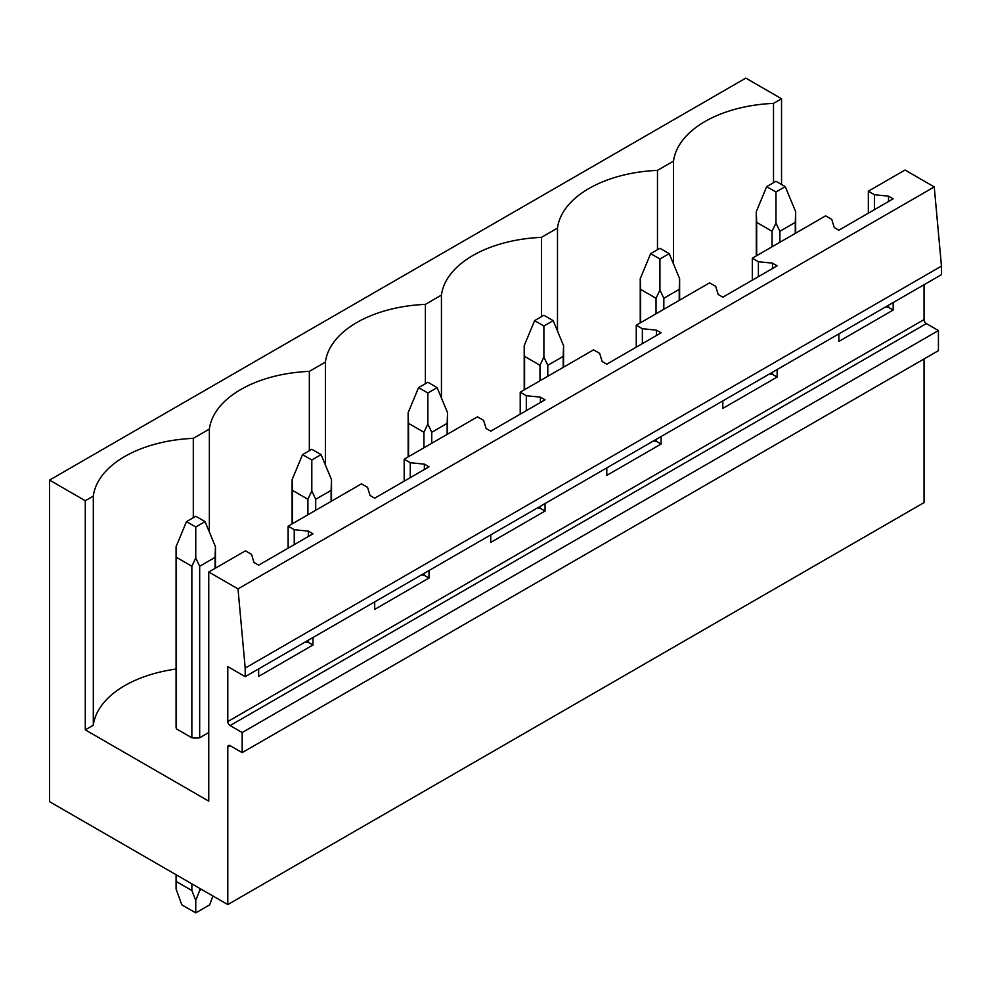 <?xml version="1.0" encoding="UTF-8"?>
<svg xmlns="http://www.w3.org/2000/svg" width="991" height="991" viewBox="0 0 991 991"><rect width="100%" height="100%" fill="white"/><g stroke="black" fill="none" stroke-linecap="round" stroke-linejoin="round"><path stroke-width="1.49" d="M227.794 747.003L230.11 745.666A3.283 1.895 60 0 0 228.475 745.505A3.283 1.895 60 0 0 227.794 747.003L227.794 904.585L49.55 801.669L49.55 480.09L745.802 78.116L781.54 98.741L773.513 103.386A108.316 62.532 0 0 0 673.533 161.112L657.479 170.378A108.316 62.532 0 0 0 557.487 228.103L541.433 237.369A108.316 62.532 0 0 0 441.441 295.095L425.387 304.373A108.316 62.532 0 0 0 325.407 362.099L309.341 371.365A108.316 62.532 0 0 0 209.361 429.091L193.307 438.356A108.316 62.532 0 0 0 93.315 496.082L85.288 500.728L49.55 480.09M230.11 745.666L242.176 752.627L938.427 350.653L938.427 330.548L242.176 732.535L230.11 725.561A3.283 1.895 60 0 1 227.794 721.547L227.794 666.609L245.198 676.655L941.45 274.68L941.45 266.108L934.253 186.915L238.001 588.889L208.754 572.005L208.754 801.137L85.288 729.859L85.288 500.728M934.253 186.915L905.018 170.031L868.339 191.201L874.446 194.719L888.531 196.156L893.176 198.832L838.869 230.197L834.224 227.509L831.746 219.383L825.639 215.852L752.305 258.193L758.4 261.723L772.497 263.148L777.13 265.836L722.823 297.189L718.19 294.513L715.7 286.374L709.593 282.856L636.259 325.197L642.366 328.715L656.451 330.152L661.096 332.827L606.789 364.18L602.144 361.504L599.654 353.366L593.559 349.848L520.213 392.188L526.32 395.706L540.405 397.143L545.05 399.831L490.743 431.184L486.098 428.496L483.62 420.37L477.513 416.839L404.179 459.18L410.274 462.71L424.371 464.147L429.004 466.823L374.697 498.176L370.064 495.5L367.574 487.361L361.467 483.843L288.133 526.184L294.24 529.702L308.325 531.139L312.97 533.815L258.663 565.167L254.018 562.492L251.528 554.365L245.434 550.835L208.754 572.005M245.198 676.655L245.198 668.083L238.001 588.889M941.45 266.108L245.198 668.083M777.13 369.544L777.13 377.051L722.823 408.403L722.823 400.897M661.096 436.535L661.096 444.042L606.789 475.395L606.789 467.901M545.05 503.539L545.05 511.046L490.743 542.399L490.743 534.892M429.004 570.531L429.004 578.038L374.697 609.391L374.697 601.884M312.97 637.535L312.97 645.03L258.663 676.395L258.663 668.888M938.427 330.548L926.362 323.586A3.283 1.895 60 0 1 924.046 319.573L924.046 284.727M893.176 302.552L893.176 310.047L838.869 341.412L838.869 333.905M242.176 752.627L242.176 732.535M924.046 358.965L924.046 502.598L227.794 904.585M781.54 98.741L781.54 184.499M176.076 669.049A108.316 62.532 0 0 0 93.315 725.214L85.288 729.859M208.754 732.535L199.674 737.787A19.696 11.372 0 0 1 191.858 737.787L176.46 728.893A19.696 11.372 0 0 1 176.076 726.638L176.076 546.673L176.46 557.376L191.858 566.27L191.858 737.787M773.513 103.386L773.513 182.703M673.533 264.027L673.533 161.112M868.339 191.201L868.339 213.176M288.133 526.184L288.133 548.159M404.179 459.18L404.179 481.155M520.213 392.188L520.213 414.164M636.259 325.197L636.259 347.172M752.305 258.193L752.305 280.168M657.479 170.378L657.479 249.695M874.446 194.719L874.446 209.646M888.531 196.156L888.531 201.52M888.531 305.228L888.531 307.371L893.176 310.047M885.372 307.049L888.531 307.371M557.487 331.019L557.487 228.103M541.433 237.369L541.433 316.699M758.4 261.723L758.4 276.65M772.497 263.148L772.497 268.511M772.497 372.22L772.497 374.375L777.13 377.051M769.338 374.053L772.497 374.375M441.441 398.01L441.441 295.095M425.387 304.373L425.387 383.69M642.366 328.715L642.366 343.642M656.451 330.152L656.451 335.515M656.451 439.224L656.451 441.367L661.096 444.042M653.292 441.045L656.451 441.367M325.407 465.014L325.407 362.099M309.341 371.365L309.341 450.694M526.32 395.706L526.32 410.646M540.405 397.143L540.405 402.507M540.405 506.215L540.405 508.358L545.05 511.046M537.246 508.036L540.405 508.358M209.361 532.006L209.361 429.091M193.307 438.356L193.307 517.686M410.274 462.71L410.274 477.637M424.371 464.147L424.371 469.499M424.371 573.219L424.371 575.362L429.004 578.038M421.212 575.04L424.371 575.362M93.315 725.214L93.315 496.082M294.24 529.702L294.24 544.629M308.325 531.139L308.325 536.503M308.325 640.211L308.325 642.354L312.97 645.03M305.166 642.032L308.325 642.354M785.256 186.642L775.978 181.279L766.687 186.642L775.978 192.006L785.256 186.642L795.662 211.69L795.662 233.158M795.662 211.69L795.278 222.393L779.88 231.287L775.978 223.062L772.063 231.287L772.063 246.784M775.978 192.006L775.978 223.062M766.687 186.642L756.282 211.69L756.678 222.393L772.063 231.287M795.278 222.393L795.278 233.381M779.88 231.287L779.88 242.275M756.678 222.393L756.678 255.678M669.21 253.646L659.932 248.283L650.653 253.646L659.932 258.998L669.21 253.646L679.628 278.682L679.628 300.162M679.628 278.682L679.231 289.397L663.834 298.279L659.932 290.053L656.03 298.279L656.03 313.775M659.932 258.998L659.932 290.053M650.653 253.646L640.236 278.682L640.632 289.397L656.03 298.279M679.231 289.397L679.231 300.384M663.834 298.279L663.834 309.266M640.632 289.397L640.632 322.67M553.176 320.638L543.886 315.274L534.607 320.638L543.886 326.002L553.176 320.638L563.582 345.673L563.582 367.153M563.582 345.673L563.185 356.388L547.8 365.283L543.886 357.045L539.984 365.283L539.984 380.779M543.886 326.002L543.886 357.045M534.607 320.638L524.202 345.673L524.586 356.388L539.984 365.283M563.185 356.388L563.185 367.376M547.8 365.283L547.8 376.27M524.586 356.388L524.586 389.661M437.13 387.63L427.852 382.278L418.561 387.63L427.852 392.993L437.13 387.63L447.536 412.677L447.536 434.145M447.536 412.677L447.152 423.392L431.754 432.274L427.852 424.049L423.937 432.274L423.937 447.771M427.852 392.993L427.852 424.049M418.561 387.63L408.156 412.677L408.54 423.392L423.937 432.274M447.152 423.392L447.152 434.38M431.754 432.274L431.754 443.262M408.54 423.392L408.54 456.665M321.084 454.634L311.806 449.27L302.528 454.634L311.806 459.985L321.084 454.634L331.502 479.669L331.502 501.149M331.502 479.669L331.105 490.384L315.708 499.266L311.806 491.04L307.904 499.266L307.904 514.775M311.806 459.985L311.806 491.04M302.528 454.634L292.11 479.669L292.506 490.384L307.904 499.266M331.105 490.384L331.105 501.372M315.708 499.266L315.708 510.254M292.506 490.384L292.506 523.657M205.05 521.625L195.76 516.261L186.481 521.625L195.76 526.989L205.05 521.625L215.456 546.673L215.456 568.14M215.456 546.673L215.059 557.376L199.674 566.27L195.76 558.032L191.858 566.27M195.76 526.989L195.76 558.032M186.481 521.625L176.076 546.673M215.059 557.376L215.059 568.363M199.674 566.27L199.674 737.787M199.674 888.345L199.674 890.537L201.569 889.435M176.076 874.719L176.076 889.026L181.836 904.845L195.76 912.884L209.683 904.845L212.916 896M199.674 890.537L195.76 900.398L191.858 890.537L191.858 883.836M195.76 912.884L195.76 900.398M176.46 557.376L176.46 728.893M176.46 874.942L176.46 881.643L191.858 890.537M176.076 889.026L176.46 881.643M924.046 319.573L227.794 721.547M230.11 725.561L926.362 323.586M756.282 211.69L756.282 255.901M640.236 278.682L640.236 322.893M524.202 345.673L524.202 389.897M408.156 412.677L408.156 456.888M292.11 479.669L292.11 523.88"/></g></svg>
